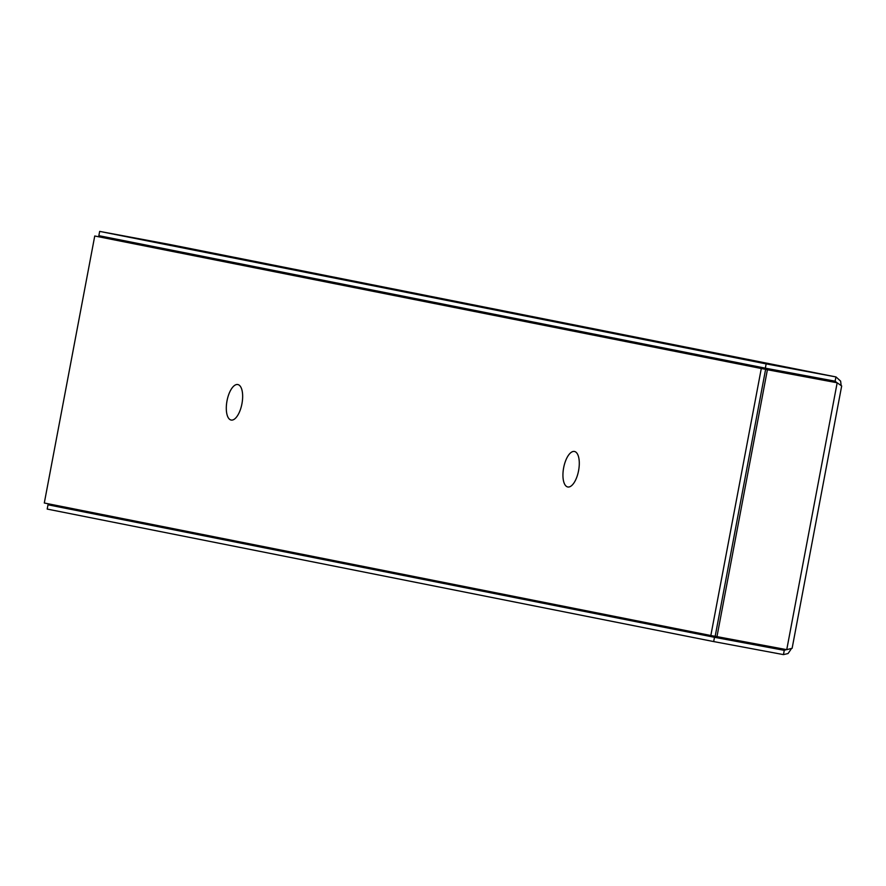 <?xml version="1.0" encoding="UTF-8"?>
<svg xmlns="http://www.w3.org/2000/svg" width="886" height="886" viewBox="0 0 886 886"><rect width="100%" height="100%" fill="white"/><g stroke="black" fill="none" stroke-linecap="round" stroke-linejoin="round"><path stroke-width="1.33" d="M739.921 640.91L710.838 635.517L761.295 368.51L790.345 374.014M790.367 373.947L94.747 235.997L44.3 503.004L710.838 635.517M761.295 368.51L94.747 235.997M237.836 384.546A18.063 7.609 100.6 0 1 241.944 403.739A18.063 7.609 100.6 0 1 231.157 420.053A18.063 7.609 100.6 0 1 227.004 400.893A18.063 7.609 100.6 0 1 237.791 384.535A18.063 7.609 100.6 0 1 237.836 384.546M574.471 451.472A18.063 7.609 100.6 0 1 578.58 470.665A18.063 7.609 100.6 0 1 567.793 486.979A18.063 7.609 100.6 0 1 563.64 467.819A18.063 7.609 100.6 0 1 574.427 451.461A18.063 7.609 100.6 0 1 574.471 451.472M168.783 250.373L128.979 242.454M167.864 250.184L127.185 242.099M841.08 384.956L840.626 381.124L835.996 376.938L766.146 363.891L99.664 231.39L169.614 244.458M836.916 382.73L835.155 381.201L765.338 368.166L98.855 235.665L99.664 231.39M172.117 251.037L171.297 250.062M835.121 381.201L835.93 376.927L169.436 244.425M765.338 368.166L766.146 363.891M119.256 517.9L47.999 504.798L714.481 637.3L713.684 641.575L783.457 654.61L788.075 653.536L791.176 649.017M786.447 649.604L784.265 650.335L714.481 637.3M117.783 517.834L784.265 650.335L783.457 654.61M47.999 504.798L47.191 509.073L713.684 641.575M792.117 648.286L786.746 649.659L716.973 636.624L767.398 369.75L837.17 382.785L841.678 385.953L792.128 648.286M716.973 636.624L715.179 636.259L765.604 369.396L767.398 369.75M786.746 649.659L837.17 382.785L765.604 369.396M169.525 244.447L835.996 376.938"/></g></svg>
